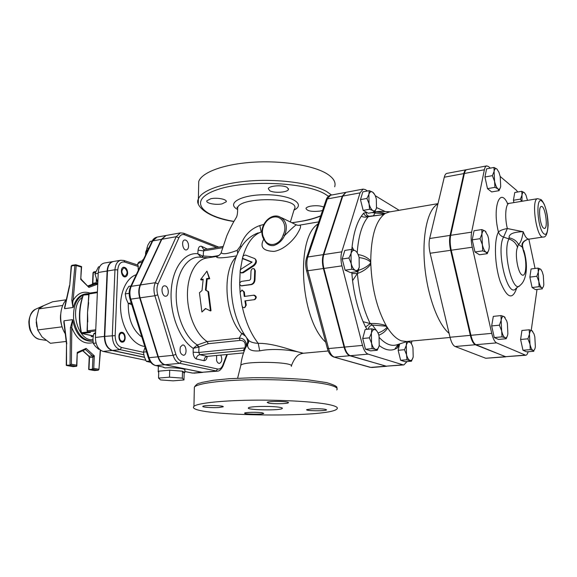 <?xml version="1.0" encoding="UTF-8"?>
<svg xmlns="http://www.w3.org/2000/svg" width="577" height="577" viewBox="0 0 577 577"><rect width="100%" height="100%" fill="white"/><g stroke="black" fill="none" stroke-linecap="round" stroke-linejoin="round"><path stroke-width="0.87" d="M245.701 305.298L244.684 307.613C243.4 307.887 242.513 307.267 242.023 305.76L240.082 292.489L241.994 290L243.761 291.991L244.251 296.448L253.548 295.222C256.073 296.318 256.325 297.804 254.313 299.672L244.9 300.891L245.701 305.298L246.271 305.074L244.843 307.541M245.492 300.819L246.271 305.074M253.577 295.215L254.132 295.15C256.65 296.225 256.902 297.682 254.89 299.528L254.753 299.55M241.994 290L244.359 291.998L244.843 296.369M241.424 281.388C239.195 282.874 239.087 284.338 241.114 285.795L250.75 284.504C252.978 283.913 254.19 282.254 254.385 279.542L254.724 270.346L253.887 268.637C252.423 268.341 251.464 269.091 251.009 270.894L250.663 278.972L249.726 280.206L241.424 281.388M254.19 268.832L255.315 270.7L254.984 279.744C254.789 282.413 253.577 284.035 251.348 284.627L241.511 285.875M241.337 268.961C239.852 270.389 239.729 271.637 240.97 272.69L242.571 272.452L253.173 265.463C255.979 262.982 256.541 260.703 254.868 258.64L245.614 255.092C243.184 255.395 242.282 256.52 242.917 258.46L252.099 262.109L241.337 268.961M255.366 259.131L255.452 259.217C257.111 261.244 256.549 263.48 253.765 265.91L243.169 272.806L241.28 272.871M251.817 262.283L243.234 258.799M205.477 308.493L201.907 312.02L199.454 292.719L202.022 290.548L203.183 279.145L200.637 279.52L206.941 271.154L209.148 278.265L206.588 278.641L205.441 290.065L208.001 291.536L210.468 310.945L205.477 308.493M205.7 308.601L201.907 312.02M206.941 271.154L209.732 278.734L207.172 279.109L206.054 290.267L208.614 291.695L211.023 310.65L210.468 310.945M208.614 291.695L208.001 291.536M206.054 290.267L205.441 290.065M207.172 279.109L206.588 278.641M209.732 278.734L209.148 278.265M203.075 279.715L201.222 279.982L200.637 279.52M322.572 210.461L320.127 211.074C311.71 211.932 306.993 211.038 305.976 208.391C306.401 207.424 307.995 206.674 310.758 206.133C316.023 205.369 320.343 205.664 323.726 207.042M287.101 187.352L288.478 189.407C287.836 192.401 274.306 193.374 269.791 190.778L268.319 188.679C268.882 185.686 282.694 184.698 287.101 187.352M210.886 198.719C217.291 197.298 227.461 199.375 226.213 201.806L222.073 203.883C215.711 205.261 205.636 203.241 206.826 200.782L210.886 198.719M198.647 186.039L198.74 181.531C201.553 172.48 223.53 164.142 252.632 162.245C281.699 160.312 312.95 165.303 326.604 173.598C333.448 177.831 336.139 182.231 334.667 186.797M328.529 404.499C335.72 405.97 338.519 407.47 336.932 408.992C328.414 418.513 183.738 416.024 193.944 406.374C196.75 403.345 219.808 400.662 250.519 400.2C281.201 399.724 314.205 401.614 328.529 404.499M237.637 209.372L237.681 207.59C240.32 196.346 302.918 197.19 294.133 209.581L290.382 222.001M263.725 224.453L259.801 225.564C250.894 228.687 244.554 235.077 240.789 244.742L240.32 246.199L237.212 250.36C227.533 254.003 222.203 254.695 221.215 252.445L221.33 251.954M291.327 366.359L291.327 366.359C295.438 361.815 243.718 360.675 240.847 365.277L240.659 366.027M279.903 407.348C281.872 407.708 282.672 408.083 282.297 408.48C280.674 410.737 245.513 410.103 248.478 407.86C249.271 406.251 272.423 405.855 279.903 407.348M311.695 408.862C320.596 408.603 325.558 408.949 326.589 409.894C325.637 411.213 304.88 410.947 306.69 409.634L311.695 408.862M268.759 403.143L267.209 402.385C268.19 400.885 290.483 401.296 288.37 402.768C287.692 403.835 273.505 404.102 268.759 403.143M218.842 407.528C212.206 407.982 201.633 407.196 202.844 406.331C203.681 404.96 225.073 405.472 223.155 406.814L218.842 407.528M262.311 412.8L263.754 413.421C262.939 414.632 243.011 414.272 244.655 413.067C245.088 412.209 257.977 412.007 262.311 412.8M345.702 192.393L342.269 196.173L323.286 254.645C322.089 258.712 322.125 263.336 323.394 268.521L344.072 347.116C345.443 351.97 347.354 354.841 349.799 355.735L386.633 366.287M161.805 239.282L176.209 236.7L155.292 282.716C153.677 286.596 153.54 290.938 154.888 295.741L173.1 355.331C174.607 359.868 176.85 362.536 179.844 363.344L217.233 371.177L201.69 372.316L165.13 364.707C162.115 363.914 159.851 361.274 158.336 356.781L140.103 297.826C138.754 293.073 138.898 288.774 140.543 284.93L161.805 239.282L166.068 235.474L180.413 232.877L176.209 236.7L178.87 237.803C180.269 234.983 182.181 233.988 184.618 234.817L216.7 247.475M273.628 245.593C278.532 244.021 282.196 240.652 284.627 235.488L283.235 234.803C279.874 246.011 267.072 248.031 263.934 238.049L263.545 238.799L265.882 242.362C267.757 244.821 270.339 245.896 273.628 245.6M263.768 239.174C259.585 246.949 263.018 251.024 274.061 251.406C285.262 249.495 295.078 238.121 297.977 232.603C301.309 227.021 301.439 224.612 298.374 225.376L296.571 224.994C296.6 224.092 292.618 227.59 284.634 235.474C288.038 226.472 286.264 220.19 279.297 216.642C269.517 212.668 257.378 227.396 263.545 238.799L265.853 242.326M325.688 342.19C300.22 319.261 295.323 237.825 318.014 223.963M328.226 350.967L303.415 353.239L300.199 352.446C291.984 350.621 273.815 343.07 258.244 343.358C254.003 343.127 250.901 342.233 248.947 340.675L247.721 339.161M255.633 233.966L261.857 231.86M198.236 347.094L197.348 344.952L193.223 348.357L198.928 346.972L197.348 344.952C184.784 337.495 175.163 313.924 176.266 292.214C177.262 270.469 188.506 255.402 200.976 257.241L208.073 257.804M201.719 257.299L202.52 255.986L197.796 253.779L201.063 257.248M202.138 257.328L203.191 255.979L202.52 255.986M211.939 257.183L212.076 256.657L203.191 255.979L203.566 250.872L198.07 250.194L197.796 253.779C184.46 252.034 172.422 268.009 171.181 291.205C169.826 314.35 179.829 339.745 193.223 348.357L193.144 352.208C193.237 355.583 194.254 357.819 196.202 358.916L204.099 360.697C205.787 360.56 206.84 359.125 207.244 356.391L207.165 356.391C205.203 356.824 204.179 358.259 204.099 360.697M237.659 208.521L237.01 207.121L237.681 207.59L237.587 211.644C237.392 214.68 236.866 216.779 236 217.955L233.873 221.532C233.764 221.647 230.209 227.951 226.804 235.834L221.207 252.445C221.575 253.707 216.707 257.306 216.75 256.412L216.75 256.412C215.473 258.46 222.044 258.294 236.462 255.921M237.659 253.224L237.212 250.36M207.338 356.377L243.552 352.922L207.165 356.391L199.83 354.682L198.813 352.446L198.928 346.972L208.203 343.719L207.15 341.548C196.144 334.617 187.482 314.479 187.438 294.869C187.337 275.236 195.74 259.672 206.487 258.063L216.75 256.412M245.55 336.196L241.741 333.564L239.253 338.165L207.15 341.548L197.695 344.851M208.203 343.719L240.133 340.408L239.253 338.165C242.6 338.043 244.908 339.702 246.163 343.127L246.3 346.265M240.133 340.408C244.359 340.502 245.975 342.998 244.973 347.895L245.441 348.104M193.144 352.208L198.813 352.446L244.973 347.895L245.312 348.393M244.821 348.097L243.249 350.47L244.323 350.802M196.202 358.916C196.613 356.521 197.824 355.115 199.83 354.682L243.249 350.47L244.179 351.169M245.708 347.52L247.648 344.469C247.244 349.388 251.262 351.523 259.708 350.859C271.623 348.256 289.856 349.684 300.199 352.446C301.915 353.146 302.153 353.622 300.92 353.881C297.371 354.646 294.191 358.62 291.349 365.811M247.237 344.563L247.778 341.267L246.732 337.855M259.708 350.859L258.244 343.358C250.88 334.025 245.528 321.67 242.189 306.293M248.709 340.387L247.648 344.469M243.732 333.405L241.741 333.564C225.023 317.357 221.662 271.118 235.986 257.097M255.589 233.988L258.034 232.928C224.417 245.564 223.753 310.909 248.939 340.668L248.334 343.106L248.673 340.43M259.801 225.564L261.193 232.004C253.144 234.897 247.086 242.967 243.018 256.21M240.32 246.199L241.489 246.523M146.724 252.567L146.933 249.286M145.541 255.07L145.635 252.171L146.832 249.278M142.757 260.256L143.716 258.914M158.552 378.086L158.754 371.17L169.696 370.196L182.505 371.191L184.15 373.117L183.991 379.962L182.339 378.123L169.508 377.17L158.552 378.086L160.529 379.918L173.143 380.834L183.991 379.962M169.696 370.196L169.508 377.17M182.505 371.191L182.339 378.123M158.754 371.314L158.199 371.689L158.718 372.417M169.111 370.254L159.339 371.112M181.82 371.141L170.388 370.254M180.413 346.936C179.454 351.552 180.493 354.328 183.529 355.266C187.503 355.115 186.45 344.332 182.527 344.988L180.413 346.936M216.649 355.49L216.555 360.394C217.219 362.406 218.193 363.416 219.455 363.416C221.986 362.01 222.433 359.233 220.796 355.093M188.239 243.523C187.41 241.085 186.227 239.902 184.683 239.982C180.933 240.385 182.772 250.8 186.436 249.92C188.376 249.113 188.975 246.985 188.239 243.523M145.051 347.26L143.449 352.121L144.293 356.795L146.327 361.339L150.748 362.378M152.191 241.02L150.193 241.381L147.943 244.98L146.861 248.391L147.258 251.442M146.471 351.811L143.449 352.121M149.789 361.007L146.327 361.339M148.866 248.045L146.861 248.391M165.296 285.903L164.38 285.824C160.319 286.156 161.892 297.011 165.88 296.181C169.429 295.951 168.902 286.776 165.296 285.903M130.878 286.033L128.837 286.343L126.45 290.195L125.252 293.902L126.132 298.727L128.217 303.379L131.744 304.591M129.161 293.332L125.252 293.902M131.239 302.961L128.217 303.379M124.069 260.523L138.026 265.139L138.3 270.361M112.501 350.441C107.546 348.638 104.964 343.95 104.754 336.377L107.481 270.974L114.953 269.755L117.751 269.913C118.415 263.949 120.788 261.338 124.877 262.088L123.918 260.472L120.867 260.241C117.362 261.136 115.386 264.309 114.953 269.755L112.32 335.489C112.544 343.106 115.119 347.823 120.052 349.64L112.501 350.441L144.43 357.221M107.481 270.974C107.921 265.557 109.911 262.398 113.438 261.496L120.867 260.241M184.849 372.215L184.9 370.117C186.364 368.71 173.929 367.297 165.022 367.895L162.664 367.001M165.873 235.517L161.409 239.354L140.139 284.988C138.494 288.832 138.35 293.13 139.699 297.883L157.932 356.824C159.44 361.31 161.704 363.95 164.726 364.743L202.722 372.403M184.063 373.016L184.842 372.562L182.592 371.299M124.654 268.096C127.712 271.002 127.878 273.664 125.159 276.08L124.351 276.015C121.278 273.123 121.098 270.462 123.817 268.024L124.654 268.096M119.324 336.579C119.497 334.552 120.24 333.391 121.567 333.095C123.514 333.282 124.574 334.862 124.733 337.833C124.567 339.867 123.81 341.036 122.483 341.332C120.535 341.137 119.482 339.55 119.324 336.579M127.661 273.051C127.423 269.372 126.096 267.432 123.68 267.245C119.706 267.649 121.386 277.725 125.281 276.859C126.702 276.506 127.495 275.236 127.661 273.051M97.801 282.78L94.931 273.859L98.465 266.899L99.72 266.689M98.213 273.325L94.931 273.859M122.223 332.345L121.473 332.302C117.362 332.532 118.509 342.832 122.562 342.125C126.248 341.966 125.923 332.972 122.223 332.345M95.623 332.475L93.69 333.874L92.926 338.67L93.272 343.344L95.421 346.38L98.674 349.28L99.359 349.2M95.573 333.65L93.69 333.874M96.027 343.034L93.272 343.344M95.739 329.777L87.069 330.902L87.985 331.883L87.379 330.801L87.524 312.352L87.336 325.139M88.469 300.35L87.524 312.352L89.067 293.859L89.745 293.116M88.851 332.114L89.471 332.222M88.757 294.003L97.369 292.618M87.783 321.916L87.524 312.352L88.663 302.629M87.069 330.902L87.516 319.521M81.119 332.741L81.436 332.749C78.696 319.384 79.28 306.95 83.189 295.453L82.864 295.676M93.243 335.879L81.804 333.448M92.897 335.922L91.13 335.518M95.688 330.946L87.985 331.883L90.452 332.446L82.006 333.47L81.436 332.749L88.108 331.941M88.728 294.631L83.802 295.042M145.757 360.286L103.168 351.429C98.191 349.648 95.602 344.996 95.407 337.466L98.249 272.481C98.703 267.101 100.708 263.956 104.249 263.054L113.063 261.561C109.536 262.463 107.553 265.622 107.106 271.031L98.249 272.481M144.474 357.343L112.126 350.477L103.168 351.429M112.126 350.477C107.171 348.681 104.581 343.993 104.372 336.42L107.106 271.031M81.595 266.661L80.737 279.376L81.422 279.535L88.923 287.404L97.441 284.23L96.222 282.766L92.832 283.293L92.515 283.934M92.104 284.382L92.832 283.293L93.315 272.64L93.957 271.955M93.012 272.798L92.522 283.783L92.176 284.346L87.92 285.925L92.255 284.331L95.638 283.805L97.441 284.23L97.535 282.059M96.099 271.558L93.762 271.94L93.012 272.762L95.753 272.243M89.219 357.127L88.844 356.283M94.787 370.549L98.112 370.254L98.725 369.28L93.755 368.364L92.399 369.222L88.959 369.547L89.5 357.574L92.933 357.221L94.303 355.829L89.017 356.233L82.843 350.65M88.678 369.294L94.296 370.521M77.751 352.936L77.253 352.403L76.864 365.861M72.752 366.583L66.557 365.45L66.506 344.036M70.437 327.678L70.033 365.111L71.397 364.217L71.786 327.693L72.615 319.752L70.437 327.678L71.786 327.693C77.037 339.947 84.155 344.895 93.142 342.529M66.261 365.205L70.033 365.111L76.546 366.308L76.64 365.191L71.397 364.217M93.755 368.364L94.303 355.829L86.132 348.385L85.396 349.467L92.45 355.879L92.933 357.221L92.399 369.222L97.996 370.254L94.44 370.571L88.851 369.547M98.112 370.254L98.948 369.424L100.268 350.023M75.58 264.735L74.902 265.384L76.222 265.514L75.58 264.735M72.947 307.512L73.221 307.382C72.543 305.428 72.514 303.076 73.128 300.35L71.793 300.228L72.947 307.505L64.61 308.681L64.595 307.534M89.918 293.051C83.138 290.794 77.542 293.231 73.128 300.35L76.222 265.514L81.321 267.072L81.595 266.596L75.839 264.756M71.195 266.148L72.168 265.319M64.61 308.681L69.723 285.565L71.195 266.105L71.959 265.305L75.782 264.742M63.874 322.355L63.997 320.79L72.349 319.687M76.546 366.308L73.077 366.647M65.259 333.773C58.703 323.683 59.265 306.95 66.319 299.759L52.637 301.778L43.765 305.601L38.89 308.883L36.221 319.672L37.693 329.95L42.02 336.918L50.408 343.286L66.189 341.454M36.863 326.957L36.192 321.959M62.734 305.464L38.89 308.883M62.626 328.313L62.092 326.834C60.563 322.305 60.102 318.1 60.693 314.22M62.092 326.834L37.693 329.95M371.776 328.84L375.144 329.669C373.478 329.193 372.23 330.383 371.386 333.239L371.776 328.84L365.154 329.517L362.709 338.49L369.367 337.841L371.386 333.239L371.566 343.171L369.367 337.841M375.512 349.381L372.136 348.638L371.566 343.171C372.526 346.647 373.838 348.717 375.512 349.381C377.178 349.777 378.411 348.551 379.219 345.688L377.243 350.268L375.512 349.381M379.219 345.688L379.024 335.901C378.094 332.467 376.803 330.39 375.144 329.669M404.499 349.72L406.287 345.392L406.525 354.689L404.499 349.72L398.144 350.282L399.695 343.892M413.146 357.156L411.459 361.202L407.001 359.774L406.525 354.689C407.391 357.928 408.552 359.846 410.016 360.43C411.466 360.769 412.526 359.586 413.204 356.889L412.959 347.707C412.115 344.512 410.975 342.594 409.519 341.952C408.069 341.548 406.994 342.695 406.287 345.392L406.561 341.714M407.528 341.425L410.968 342.81L411.827 344.519M376.492 208.102L374.574 212.141L372.879 210.569C374.502 211.384 375.706 210.562 376.492 208.102L376.312 198.906C375.403 195.459 374.148 193.172 372.533 192.054L374.596 194.427M368.876 194.399L369.258 190.67L372.533 192.054C370.91 191.175 369.691 191.953 368.876 194.399L369.042 203.717L366.914 198.445L368.876 194.399M372.879 210.569L369.597 209.256L369.042 203.717C369.972 207.222 371.249 209.509 372.879 210.569M372.136 348.638L365.479 349.236L370.636 350.859L377.243 350.268M365.479 349.236L362.709 338.49M407.001 359.774L400.647 360.3L405.148 361.714L411.459 361.202M374.574 212.141L368.263 213.23L363.157 210.381L360.466 199.613L366.914 198.445M363.157 210.381L369.597 209.256M360.466 199.613L362.846 191.867L369.258 190.67M400.647 360.3L398.144 350.282M367.571 190.987L365.291 189.595L363.142 189.105L360.055 192.869L341.786 251.839C340.632 255.943 340.69 260.616 341.952 265.867L362.507 345.399C363.871 350.311 365.746 353.218 368.14 354.127L403.006 364.83L403.886 364.931L407.045 361.563M411.358 343.56L411.956 341.014M399.154 210.295L375.216 195.653M363.099 321.677L365.573 327.036L370.174 323.567L363.099 321.677C357.971 309.56 354.458 295.893 352.569 280.674L357.387 273.476L351.869 273.621L352.569 280.674M357.192 271.673L355.317 270.339L351.782 269.228L351.169 263.509L348.905 258.006L351.032 253.57L351.169 263.509C352.165 267.137 353.542 269.416 355.317 270.339C357.076 271.002 358.389 269.971 359.262 267.245L357.192 271.673L350.535 272.589L345.082 270.166L342.197 258.994L344.837 250.418L351.508 249.408L355.028 250.598C353.268 249.863 351.934 250.851 351.032 253.57L351.508 249.408M353.73 250.065L352.093 246.812L351.84 249.495M363.661 213.151L361.382 216.108C362.94 217.248 365.234 217.435 368.263 216.671C366.027 216.454 364.491 215.279 363.661 213.151L366.056 212.545C366.244 214.471 367.181 215.697 368.862 216.224M398.159 344.375L394.769 349.236L397.373 347.945L398.44 344.289M359.262 267.245L359.103 257.443C358.144 253.873 356.781 251.594 355.028 250.598M345.082 270.166L351.782 269.228M342.197 258.994L348.905 258.006M357.949 270.361L358.454 270.31L358.764 268.644M376.637 330.772L372.403 325.053C370.182 325.464 368.775 326.842 368.176 329.207M357.387 273.476C362.673 271.753 367.145 268.694 370.816 264.302C371.949 288.673 377.091 309.128 386.251 325.68L385.595 326.149L372.403 325.053L370.174 323.567C363.315 309.351 359.053 292.654 357.387 273.476L358.454 270.31C362.998 268.969 366.821 266.834 369.929 263.905L370.773 262.549L370.816 264.302L369.929 263.905M385.595 326.149L386.929 326.82L386.251 325.68C381.094 323.892 375.735 323.192 370.174 323.567M378.837 335.223C382.94 333.456 385.869 331.018 387.621 327.924L386.929 326.82L386.568 327.75C384.679 329.9 381.83 331.645 378.022 333.001M450.06 337.466L406.46 341.519L401.397 340.841C396.695 339.153 392.1 334.848 387.621 327.924L386.568 327.75M398.837 344.159L399.125 345.089L399.565 343.928M374.834 211.716L375.367 211.773L374.899 211.6M373.247 215.906L375.151 213L371.97 212.588M437.986 203.645L389.374 211.968L384.116 213.829L375.151 213L375.367 211.773L380.193 211.348L390.369 211.802M357.192 252.762C358.461 235.906 362.154 223.876 368.263 216.671L369.626 216.231M384.116 213.829L385.126 213.634C383.078 212.661 379.825 212.04 375.367 211.773M368.263 216.671L383.864 214.529L384.491 214.06L380.77 214.983L369.583 216.231M359.161 257.652C363.373 258.034 366.95 259.282 369.886 261.41L370.751 260.804C371.04 237.32 375.411 221.893 383.864 214.529L383.215 214.471M369.886 261.41L370.773 262.549L370.751 260.804C367.26 257.356 363.063 255.286 358.151 254.594M505.625 356.86L485.762 358.259L455.145 346.51C453.032 345.522 451.322 342.428 450.01 337.249L430.132 253.245C428.906 247.699 428.747 242.787 429.663 238.51L444.297 177.218C444.867 174.91 445.74 173.634 446.908 173.381L466.303 169.739C465.177 169.984 464.348 171.268 463.807 173.59L450.089 235.409C449.231 239.729 449.418 244.698 450.637 250.31L470.327 335.352C471.625 340.603 473.291 343.733 475.333 344.743L505.906 356.81M437.885 204.063C428.026 208.694 421.989 234.111 424.578 264.49C427.11 294.847 437.878 324.296 449.086 333.333M403.886 364.931L385.984 366.186L350.318 355.692C347.873 354.797 345.969 351.92 344.592 347.065L323.921 268.449C322.651 263.263 322.615 258.633 323.812 254.565L342.774 196.079L345.955 192.336L363.142 189.105M501.016 315.576L504.031 316.535C502.682 315.98 501.723 317.227 501.161 320.264L501.016 315.576L493.321 316.369L491.662 325.94L499.408 325.183L501.161 320.264L501.665 330.938L499.408 325.183M507.363 335.958L506.18 338.742L505.055 337.718L502.019 336.86L501.665 330.938C502.56 334.71 503.685 336.968 505.055 337.718C506.397 338.187 507.342 336.896 507.883 333.845L507.371 323.329L506.743 320.992L504.031 316.535L505.12 317.552M527.912 338.822L529.448 334.213L529.982 344.166L527.912 338.822L520.598 339.471L521.933 330.47L529.203 329.792L531.893 330.621C530.725 330.152 529.91 331.349 529.448 334.213L529.203 329.792M530.27 349.64L522.964 350.246L526.613 351.855L533.862 351.27L532.96 350.39L530.27 349.64L529.982 344.166C530.79 347.65 531.778 349.727 532.96 350.39C534.122 350.78 534.922 349.547 535.362 346.676L534.829 336.86L533.999 333.903L531.893 330.621L532.744 331.4M539.077 286.704L538.824 281.388C539.582 284.764 540.512 286.856 541.608 287.678L539.077 286.704L532.095 287.519L529.866 277.111L536.862 276.26L538.298 272.055L538.824 281.388L536.862 276.26M532.095 287.519L535.485 289.625L542.416 288.832L541.608 287.678C542.69 288.24 543.426 287.231 543.822 284.641L543.296 275.431L542.192 271.666L540.555 269.134L541.19 269.784M538.298 272.055L538.031 268.089L540.555 269.134C539.466 268.5 538.716 269.473 538.298 272.055M527.472 200.363L525.986 195.17L524.421 192.682C523.267 191.802 522.459 192.588 521.997 195.04L521.788 191.297L524.421 192.682M521.55 201.337L520.483 199.094L521.997 195.04L521.99 201.265M500.461 187.374L499.026 190.662L497.901 188.852C499.228 189.797 500.158 188.975 500.699 186.393L500.216 176.555L498.968 172.35L496.948 169.047C495.621 168.03 494.669 168.801 494.107 171.369L493.991 167.46L496.948 169.047M494.576 181.337L492.39 175.646L494.107 171.369L494.576 181.337C495.448 185.13 496.559 187.633 497.901 188.852L494.936 187.345L494.576 181.337M502.019 336.86L494.287 337.559L498.506 339.427L506.18 338.742M494.287 337.559L491.662 325.94M529.866 277.111L531.078 268.969L538.031 268.089M513.927 202.592L513.422 200.262L514.771 192.494L521.788 191.297M513.422 200.262L520.483 199.094M499.026 190.662L491.64 191.932L487.493 188.643L484.932 177.002L492.39 175.646M487.493 188.643L494.936 187.345M484.932 177.002L486.584 168.837L493.991 167.46M522.964 350.246L520.598 339.471M488.719 250.202L487.212 253.692L485.957 252.156L482.769 250.865L482.365 244.648L480.042 238.69L481.896 233.966L481.831 229.552L485.005 230.937C483.562 230.079 482.523 231.081 481.896 233.966L482.365 244.648C483.295 248.586 484.492 251.089 485.957 252.156C487.399 252.935 488.416 251.875 489.015 248.983L489.282 246.617L488.539 238.452L487.731 235.546L485.005 230.937L486.043 232.026M487.212 253.692L479.465 254.767L474.958 251.961L482.769 250.865M474.958 251.961L472.217 239.844L480.042 238.69M472.217 239.844L474.063 230.735L481.831 229.552M543.57 228.139C539.935 225.751 537.93 206.566 541.305 206.494C545.128 205.217 548.467 228.55 544.45 228.463L543.57 228.139M535.059 268.464L528.821 239.066C526.952 239.174 525.077 236.729 523.209 231.73L507.349 228.535L503.562 237.097L508.964 238.95C513.386 240.559 516.235 243.371 517.526 247.396L518.42 244.388C520.548 243.155 522.142 238.928 523.209 231.73C513.609 231.925 508.892 233.93 509.044 237.746C513.725 238.885 516.848 241.099 518.42 244.388L522.387 247.216L523.642 251.695C527.27 261.835 526.166 277.797 521.94 274.897C517.713 272.532 514.59 253.137 517.526 247.396M509.044 237.746L508.964 238.95C502.033 251.139 513.032 295.46 520.252 285.146C525.301 281.547 529.203 268.182 523.808 250.353M526.693 239.808C523.678 241.273 522.286 243.249 522.502 245.744L522.387 247.216C521.074 243.775 522.812 241.157 527.609 239.354M518.997 286.105L516.098 288.312C507.976 299.896 495.65 250.468 503.562 237.097C500.93 236.137 499.22 234.45 498.434 232.019C493.789 240.407 494.633 265.269 500.245 281.619C507.06 298.331 512.578 300.386 516.79 287.786M537.685 198.683C530.775 198.733 536.567 239.066 543.181 237.01C545.95 237.464 547.609 233.483 548.15 225.059C547.97 217.19 546.628 210.208 544.133 204.099C542.604 201.279 541.536 199.772 540.923 199.584L537.685 198.683L509.253 203.364C505.575 203.53 504.493 217.103 507.349 228.535C502.956 229.329 499.978 230.49 498.434 232.019C492.268 208.008 499.711 186.421 507.536 203.429M490.363 168.131L488.481 166.529L486.728 165.902C485.646 166.14 484.86 167.431 484.363 169.768L471.633 232.142C470.839 236.505 471.048 241.525 472.26 247.216L491.741 333.362C493.025 338.67 494.648 341.844 496.609 342.882L525.712 355.266C526.751 355.143 527.551 353.961 528.121 351.732M531.237 330.347L537.014 289.452M517.764 191.982L516.379 190.208L500.201 176.483M525.712 355.266L505.459 356.694L475.931 344.693C473.89 343.676 472.224 340.545 470.933 335.302L451.243 250.223C450.024 244.605 449.844 239.635 450.702 235.315L464.391 173.482C464.925 171.16 465.754 169.876 466.88 169.631L486.728 165.902M244.359 291.998L243.761 291.991M242.116 285.911L241.511 285.788M251.348 284.627L250.75 284.504M254.984 279.744L254.385 279.542M255.315 270.7L254.724 270.346M243.169 272.806L242.571 272.452M253.765 265.91L253.173 265.463M243.718 259.188L243.162 258.597M331.602 195.026L326.755 191.6C313.044 183.702 281.663 178.942 252.466 180.767C223.241 182.563 201.185 190.482 198.365 199.087L198.286 203.392M233.945 221.402C199.916 215.704 187.871 199.779 216.858 189.826C245.384 179.606 304.916 182 324.916 193.966L328.428 196.252M320.776 215.776C313.16 218.957 303.516 221.272 291.854 222.715M293.996 210.093C306.394 204.107 291.277 194.983 266.588 194.752C241.713 194.334 225.636 203.292 237.637 209.465M194.312 388.884L194.355 387.102C197.168 383.532 220.125 380.337 250.707 379.745C281.244 379.139 314.097 381.303 328.371 384.679C335.525 386.402 338.317 388.162 336.737 389.958M385.486 366.222L370.759 367.39L333.903 357.055L370.008 367.289M349.799 355.735L334.4 357.084C331.912 356.204 329.979 353.362 328.594 348.558L327.339 348.364C328.594 353.045 330.78 355.944 333.903 357.055L333.6 356.968M344.072 347.116L328.594 348.558L307.822 270.75L306.582 270.692L327.296 348.205M323.394 268.521L307.822 270.75C306.553 265.615 306.531 261.035 307.765 257.003L306.639 257.652C305.384 261.583 305.363 265.932 306.582 270.692L306.553 270.577M323.286 254.645L307.765 257.003L327.325 198.95L326.229 199.642L306.51 258.034M342.269 196.173L327.325 198.95L330.585 195.221C328.702 195.553 327.246 197.031 326.229 199.642L326.092 200.031M183.847 233.281L218.784 247.129M180.413 232.877L183.637 233.202L184.618 234.817M140.543 284.93L155.292 282.716L158.055 283.855L178.87 237.803M140.103 297.826L154.888 295.741L157.723 294.818C156.591 290.772 156.699 287.115 158.055 283.855M158.336 356.781L173.1 355.331L175.877 354.379L157.723 294.818M165.13 364.707L179.844 363.344L181.546 361.144C179.029 360.459 177.146 358.202 175.877 354.379M201.69 372.316L216.014 371.098L217.652 369.006L181.546 361.144M217.233 371.177C219.433 371.191 221.38 369.431 223.068 365.89L222.888 364.981C221.662 368.018 219.916 369.359 217.652 369.006M226.804 354.523L222.888 364.981M207.251 249.055L201.539 246.285C199.62 245.889 198.466 247.187 198.07 250.194M263.934 238.049C259.527 230.778 265.204 218.431 273.606 217.082C282.023 215.344 287.851 225.867 283.235 234.803M240.09 291.926L239.686 284.403M239.671 283.228L240.147 271.644M240.299 270.231L242.542 257.926M222.513 247.721L203.566 250.872L204.381 249.538L203.674 249.531L201.539 246.285M218.899 255.553L212.076 256.657M141.899 337.148C132.631 330.116 128.08 318.865 128.245 303.394M136.23 274.724C125.764 278.064 118.739 294.768 120.91 312.546C122.98 330.34 133.785 345.291 144.805 346.467M133.828 311.255L138.163 325.154M137.73 264.684L137.752 264.115C138.134 263.285 139.612 262.629 142.187 262.138M124.877 262.088L138.43 266.552M104.754 336.377L115.162 335.612L117.751 269.913M143.781 354.747L120.052 349.64L121.646 347.52C117.506 345.984 115.342 342.017 115.162 335.612M143.464 352.287L121.646 347.52M165.022 367.895L163.154 367.102M163.572 367.131L155.465 365.529M164.726 364.743L155.884 365.558C152.847 364.772 150.575 362.154 149.061 357.697L148.239 357.488M157.932 356.824L149.061 357.697L130.813 299.138L130.013 299.03M139.699 297.883L130.813 299.138C129.464 294.414 129.616 290.137 131.282 286.322L130.474 286.892M140.139 284.988L131.282 286.322L152.754 240.905L151.953 241.511M161.409 239.354L152.754 240.905L157.052 237.111L165.678 235.546M201.294 372.345L192.675 373.081L185.289 371.624L192.264 373.045M185.585 371.631L184.871 371.509M145.692 360.163L145.245 360.207M104.372 336.42L95.407 337.466M88.469 286.459L95.638 283.805L96.222 282.766L96.409 278.511M86.132 348.385L77.253 352.403L76.64 365.191M88.829 293.679L86.305 293.758C77.037 296.564 72.817 305.146 73.64 319.521C76.575 333.614 82.872 340.812 92.551 341.115L91.512 341.231C81.826 341.029 75.522 333.867 72.615 319.752M69.723 285.565L71.49 265.968L74.902 265.384L71.793 300.228M81.321 267.072L80.737 279.376L88.923 287.404M66.802 343.878L63.997 320.79M73.221 307.382C75.443 299.535 79.46 295.049 85.273 293.917L88.836 293.657M92.904 339.665C77.506 341.909 68.598 306.791 82.309 297.321M40.491 339.5L39.698 339.37C28.295 337.833 25.136 313.455 35.774 309.121L36.445 308.825M365.573 327.036L367.16 329.308M351.811 272.416L351.869 273.621M361.382 216.108C356.673 223.184 353.571 233.418 352.093 246.812M367.188 212.682L366.056 212.545M385.386 211.579L376.622 207.612M397.373 347.945L399.125 345.089M379.255 345.536C384.7 349.806 389.872 351.04 394.769 349.236M407.47 341.425L397.755 344.505C391.92 346.755 385.797 344.462 379.385 337.632M455.145 346.51L475.333 344.743M450.01 337.249L470.327 335.352M485.762 358.259L504.889 356.737M444.297 177.218L463.807 173.59M430.132 253.245L450.637 250.31M429.663 238.51L450.089 235.409M350.318 355.692L368.14 354.127M344.592 347.065L362.507 345.399M385.984 366.186L403.006 364.83M342.774 196.079L360.055 192.869M323.921 268.449L341.952 265.867M323.812 254.565L341.786 251.839M542.005 201.279C548.381 206.732 550.314 238.9 543.895 233.786C537.338 228.759 535.449 195.228 542.005 201.279M522.69 246.639L523.642 251.695M505.459 356.694L525.012 355.143M464.391 173.482L484.363 169.768M451.243 250.223L472.26 247.216M450.702 235.315L471.633 232.142M475.931 344.693L496.609 342.882M470.933 335.302L491.741 333.362M253.548 295.222L254.132 295.15M254.385 299.651L254.89 299.528M241.713 285.911L241.114 285.795M241.561 273.036L240.97 272.69M243.465 259.044L242.917 258.46M198.74 181.531L198.365 199.087C194.528 205.087 206.891 217.644 233.894 221.496M292.012 222.787L304.483 220.775C309.64 219.772 315.035 218.2 320.682 216.058M193.944 406.374L194.355 387.102C197.961 382.241 199.115 383.741 201.625 382.479L213.389 380.265L229.379 378.7L252.921 377.733C269.481 377.567 287.389 378.195 306.654 379.637L326.813 382.645C334.595 385.018 337.898 386.806 336.737 388.018M237.616 378.216L240.847 365.277M282.297 408.48L282.297 408.098M288.478 189.407L288.478 188.672M226.213 201.806L226.22 201.178M371.675 367.491L386.388 366.323M223.14 365.703L227.338 354.473M281.432 217.673L296.39 224.907M265.882 242.362L264.886 240.984M318.72 221.864L298.396 225.369M207.251 356.391L206.357 356.593M204.381 249.538L222.91 246.437M246.329 345.984L246.177 343.178M240.775 365.349C241.59 358.151 243.653 351.343 246.97 344.931L246.17 343.127M303.415 353.239L301.583 353.622M330.585 195.221L345.45 192.429M142.851 260.703L142.67 259.845M142.872 260.696C139.721 261.222 138.011 262.362 137.752 264.115L137.723 265.038M157.052 237.111C154.759 237.666 153.093 239.073 152.047 241.316L130.561 286.697C128.895 290.469 128.721 294.602 130.034 299.102L148.267 357.581C149.717 361.988 152.155 364.642 155.581 365.551L163.666 367.152M193.922 373.16L202.527 372.425M158.358 366.121L158.199 371.689M87.509 320.92L87.516 319.608M88.158 305.32L88.281 304.014M89.918 332.352L87.827 331.876M97.398 291.933L89.565 293.109L88.757 293.974L88.151 305.392M92.125 335.778L81.855 333.463L81.126 332.756C78.393 319.463 78.977 307.087 82.886 295.612L83.622 295.027L88.743 294.27M93.157 336.413L91.094 336.658M81.025 278.619L81.393 279.513M82.691 350.722L88.829 356.276L89.219 357.264L88.67 369.381M77.866 352.908L77.462 353.456M77.895 352.9L85.533 349.431M100.492 350.189L98.948 369.395M66.261 365.291L66.506 344.007L63.823 321.937M72.947 366.64L66.442 365.45M64.523 307.858L69.435 285.637M92.551 341.115L92.969 341.057M45.965 340.343L39.69 339.37C35.882 338.432 32.903 335.792 30.769 331.458C29.665 329.806 29.03 326.568 28.85 321.735C29.434 315.835 31.742 311.63 35.774 309.121L43.902 305.529M341.923 336.91L341.396 336.961M344.923 348.227L344.404 348.277M341.094 201.265L340.589 201.351M337.177 213.339L336.665 213.432M322.99 259.181L322.464 259.261M324.548 270.844L324.022 270.916M369.475 216.245L368.883 216.224M468.394 324.324L467.788 324.382M471.243 336.557L470.644 336.615M489.108 350.051L488.524 350.095M463.18 178.942L462.595 179.043M460.359 191.679L459.775 191.78M450.168 240.234L449.562 240.328M451.849 252.82L451.236 252.906M543.181 237.01L527.616 239.361M507.27 203.436L509.253 203.364"/></g></svg>
